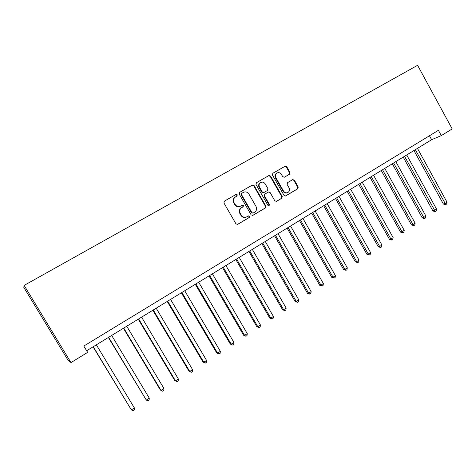 <?xml version="1.0" encoding="UTF-8"?>
<svg xmlns="http://www.w3.org/2000/svg" width="476" height="476" viewBox="0 0 476 476"><rect width="100%" height="100%" fill="white"/><g stroke="black" fill="none" stroke-linecap="round" stroke-linejoin="round"><path stroke-width="0.71" d="M237.268 194.815L236.036 194.446L224.363 201.164L223.922 202.96L235.959 223.839L237.661 224.386L249.281 217.502L249.579 216.247L248.395 215.872L246.693 216.872C244.503 217.758 242.7 217.175 241.272 215.134L240.279 213.403C239.202 211.041 239.654 209.131 241.635 207.673L243.135 206.798L243.426 205.549L242.225 205.174L240.618 206.108C238.399 207.048 236.56 206.471 235.09 204.388L234.091 202.657C233.014 200.289 233.472 198.379 235.465 196.933L236.965 196.064L237.268 194.815M240.309 206.257L240.231 206.298C238.018 207.233 236.173 206.661 234.71 204.585L233.716 202.853C232.639 200.485 233.097 198.581 235.084 197.135L236.584 196.273L236.887 195.029L235.757 194.613M237.369 224.488L248.883 217.669L249.174 216.419L248.24 215.961M246.229 217.074C244.063 217.913 242.284 217.324 240.886 215.307L239.892 213.581C238.815 211.219 239.267 209.315 241.249 207.857L242.742 206.989L243.04 205.739L242.028 205.287M289.604 174.174L289.997 172.455L286.778 166.767L285.106 166.231L272.843 173.288L272.439 175.025L284.029 195.404L285.659 195.945L297.851 188.728L298.238 186.997L294.358 180.154L292.728 179.613L287.504 182.671L287.111 184.402L289.045 187.812C289.932 189.811 289.539 191.382 287.867 192.53C286.118 193.238 284.666 192.75 283.512 191.072L275.89 177.667C275.009 175.721 275.372 174.174 276.967 173.014C278.757 172.241 280.257 172.711 281.453 174.442L282.72 176.673L284.38 177.215L289.604 174.174L289.146 174.412L289.539 172.693L286.32 167.016L284.761 166.433M70.983 362.587L87.632 352.383L83.806 346.052L438.414 130.311L441.306 135.612L452.2 128.931L417.589 65.301L24.133 285.398L23.8 287.367L67.515 359.374L70.983 362.587L24.133 285.398M254.125 185.569L252.399 185.039L239.66 192.363L239.238 194.143L251.132 214.866L252.81 215.408L265.477 207.905L265.882 206.138L254.125 185.569L252.107 185.206M256.409 182.736L268.904 175.549L270.606 176.078L282.214 196.481L281.816 198.224L276.491 201.378L274.848 200.836L270.118 192.542L268.446 192.006L264.876 194.095L264.466 195.85L269.41 204.507L269.089 205.763L267.934 205.382L255.993 184.492L256.409 182.736M86.65 350.752L431.613 139.724L441.306 135.612M429.447 135.767L431.613 139.724M252.524 215.515L265.049 208.089L265.459 206.328L253.72 185.795M241.784 193.292L241.487 194.535L251.917 212.712L253.089 213.093L254.69 212.147C256.641 210.695 257.082 208.803 256.017 206.459L248.918 194.071C247.443 191.971 245.592 191.406 243.373 192.375L241.391 193.506L241.094 194.744L241.487 194.535M252.982 213.141L251.512 212.891L241.094 194.744M241.391 193.506L243.373 192.375M276.205 201.485L281.364 198.427L281.762 196.683L270.172 176.316L268.589 175.733M268.131 192.161L264.454 194.303L264.043 196.058L268.982 204.698L269.41 204.507M268.809 205.852L268.982 204.698M265.203 183.92C263.984 182.177 262.466 181.707 260.64 182.498C259.015 183.676 258.641 185.241 259.527 187.205L262.252 191.971L263.936 192.512L267.506 190.43L267.917 188.674L265.203 183.92M260.64 182.498L260.223 182.73C258.599 183.903 258.23 185.467 259.111 187.425L259.527 187.205M263.829 192.56L261.83 192.185L259.111 187.425M284.184 177.298L289.146 174.412M276.967 173.014L276.526 173.258C274.932 174.412 274.569 175.959 275.449 177.899L275.89 177.667M287.552 192.673L287.409 192.738C285.659 193.446 284.214 192.958 283.059 191.287L275.449 177.899M285.374 196.047L297.375 188.936L297.762 187.217L293.894 180.38L292.496 179.75M93.07 346.82L131.352 409.895L134.363 407.914L96.348 344.814M93.254 346.712L131.352 409.895L133.024 410.699L134.226 409.907L134.363 407.914M108.379 337.46L146.305 400.06L149.262 398.115L111.67 335.443M108.623 337.305L146.305 400.06L147.929 400.875L149.113 400.096L149.262 398.115M123.439 328.244L160.388 390.046L161.013 390.38L163.928 388.464L126.747 326.221M123.748 328.053L161.013 390.38L162.596 391.207L163.762 390.439L163.928 388.464M138.26 319.176L174.811 380.568L175.495 380.854L178.363 378.967L141.586 317.141M138.635 318.944L175.495 380.854L177.036 381.692L174.811 380.568M178.363 378.967L178.185 380.937L177.036 381.692M152.85 310.251L189.008 371.232L189.745 371.476L192.572 369.62L156.193 308.204M153.29 309.983L189.745 371.476L191.251 372.327L189.008 371.232M192.572 369.62L192.381 371.583L191.251 372.327M167.219 301.463L202.99 362.04L203.782 362.242L206.56 360.415L170.575 299.41M167.713 301.159L203.782 362.242L205.245 363.105L202.99 362.04M206.56 360.415L206.358 362.373L205.245 363.105M181.362 292.811L216.753 352.984L217.597 353.15L220.334 351.347L184.73 290.753M181.915 292.472L217.597 353.15L219.025 354.025L216.753 352.984M220.334 351.347L220.12 353.305L219.025 354.025M195.285 284.291L230.307 344.071L231.205 344.196L233.9 342.422L198.67 282.22M195.898 283.916L231.205 344.196L232.597 345.082L230.307 344.071M233.9 342.422L233.674 344.374L232.597 345.082M209 275.901L243.658 335.294L244.605 335.378L247.264 333.634L212.397 273.825M209.666 275.497L244.605 335.378L245.961 336.276L243.658 335.294M247.264 333.634L247.02 335.574L245.961 336.276M222.512 267.637L256.814 326.643L257.808 326.697L260.426 324.971L225.916 265.554M223.226 267.197L257.808 326.697L259.128 327.595L256.814 326.643M260.426 324.971L260.17 326.911L259.128 327.595M235.816 259.497L269.767 318.123L270.808 318.141L273.391 316.445L239.232 257.409M236.584 259.027L270.808 318.141L272.094 319.051L269.767 318.123M273.391 316.445L273.123 318.373L272.094 319.051M248.93 251.477L282.536 309.727L283.619 309.709L286.159 308.037L252.351 249.382M249.745 250.977L283.619 309.709L284.874 310.632L282.536 309.727M286.159 308.037L285.886 309.965L284.874 310.632M261.842 243.575L295.114 301.457L296.245 301.403L298.744 299.761L265.281 241.475M262.71 243.046L296.245 301.403L297.464 302.331L295.114 301.457M298.744 299.761L298.464 301.677L297.464 302.331M274.569 235.787L307.514 293.305L308.68 293.222L311.149 291.598L278.014 233.686M275.479 235.233L308.68 293.222L309.87 294.156L307.514 293.305M311.149 291.598L310.858 293.508L309.87 294.156M287.111 228.117L319.729 285.273L320.943 285.154L323.371 283.553L290.562 226.005M288.069 227.534L320.943 285.154L322.097 286.1L319.729 285.273M323.371 283.553L323.067 285.463L322.097 286.1M299.475 220.555L331.772 277.353L333.022 277.205L335.419 275.628L302.932 218.436M300.475 219.942L333.022 277.205L334.152 278.157L331.772 277.353M335.419 275.628L335.11 277.526L334.152 278.157M311.661 213.099L343.642 269.547L344.933 269.368L347.296 267.815L315.124 210.981M312.702 212.463L344.933 269.368L346.034 270.326L343.642 269.547M347.296 267.815L346.974 269.708L346.034 270.326M323.674 205.751L355.346 261.854L356.673 261.645L359.005 260.11L327.143 203.627M324.757 205.091L356.673 261.645L357.744 262.609L355.346 261.854M359.005 260.11L358.672 261.996L357.744 262.609M335.515 198.51L366.889 254.261L368.251 254.023L370.548 252.518L338.989 196.38M336.633 197.82L368.251 254.023L369.293 254.999L366.889 254.261M370.548 252.518L370.209 254.398L369.293 254.999M347.194 191.364L378.265 246.782L379.664 246.514L381.93 245.027L350.675 189.234M348.349 190.656L379.664 246.514L380.681 247.496L378.265 246.782M381.93 245.027L381.585 246.901L380.681 247.496M358.708 184.319L389.493 239.398L390.921 239.107L393.152 237.643L362.194 182.189M359.904 183.587L390.921 239.107L391.909 240.094L389.493 239.398M393.152 237.643L392.801 239.505L391.909 240.094M370.06 177.375L400.56 232.121L402.024 231.806L404.225 230.354L373.553 175.239M371.292 176.62L402.024 231.806L402.988 232.8L400.56 232.121M404.225 230.354L403.862 232.217L402.988 232.8M381.258 170.521L411.478 224.946L412.972 224.601L415.143 223.173L384.757 168.385M382.525 169.748L412.972 224.601L413.912 225.6L411.478 224.946M415.143 223.173L414.774 225.029L413.912 225.6M392.307 163.768L422.248 217.859L423.771 217.496L425.913 216.086L395.806 161.626M393.61 162.97L423.771 217.496L424.687 218.496L424.074 218.645L422.248 217.859M425.913 216.086L425.538 217.937L424.687 218.496M403.202 157.098L432.874 210.874L434.427 210.487L436.54 209.095L406.706 154.956M404.54 156.283L435.314 211.493L434.689 211.647L432.874 210.874M436.54 209.095L436.159 210.933L435.314 211.493M413.953 150.523L443.352 203.984L444.941 203.567L447.023 202.193L417.458 148.381M415.322 149.69L445.804 204.579L445.167 204.745L443.352 203.984M447.023 202.193L446.637 204.031L445.804 204.579M235.084 197.135L235.465 196.933M233.716 202.853L234.091 202.657M234.71 204.585L235.09 204.388M242.742 206.989L243.135 206.798M241.249 207.857L241.635 207.673M239.892 213.581L240.279 213.403M240.886 215.307L241.272 215.134M248.883 217.669L249.281 217.502M237.405 224.482L237.726 224.351M236.584 196.273L236.965 196.064M265.459 206.328L265.882 206.138M265.049 208.089L265.477 207.905M251.512 212.891L251.917 212.712M270.172 176.316L270.606 176.078M281.762 196.683L282.214 196.481M281.364 198.427L281.816 198.224M267.988 192.233L268.416 192.024M264.454 194.303L264.876 194.095M264.043 196.058L264.466 195.85M261.83 192.185L262.252 191.971M283.059 191.287L283.512 191.072M293.894 180.38L294.358 180.154M297.762 187.217L298.238 186.997M297.375 188.936L297.851 188.728M286.32 167.016L286.778 166.767M289.539 172.693L289.997 172.455M268.018 192.221L268.446 192.006M263.514 192.72L263.859 192.548"/></g></svg>
